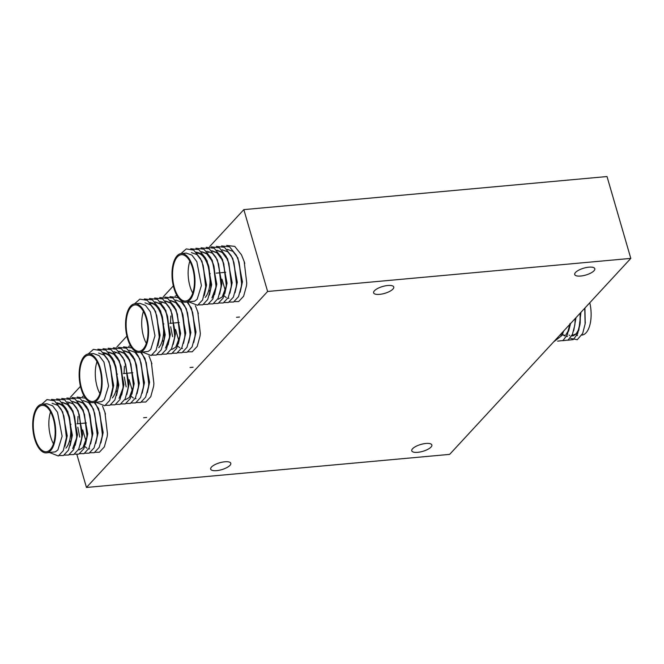 <?xml version="1.0" encoding="UTF-8"?>
<svg xmlns="http://www.w3.org/2000/svg" width="664" height="664" viewBox="0 0 664 664"><rect width="100%" height="100%" fill="white"/><g stroke="black" fill="none" stroke-linecap="round" stroke-linejoin="round"><path stroke-width="1" d="M417.714 452.325A10.466 3.577 -16.2 0 1 411.755 450.814A10.466 3.577 -16.2 0 1 425.906 443.469A10.466 3.577 -16.2 0 1 431.866 444.98A10.466 3.577 -16.2 0 1 417.714 452.325M580.668 276.041A10.466 3.577 -16.2 0 1 574.709 274.531A10.466 3.577 -16.2 0 1 588.86 267.177A10.466 3.577 -16.2 0 1 594.811 268.688A10.466 3.577 -16.2 0 1 580.668 276.041M379.584 294.359A10.466 3.577 -16.2 0 1 373.624 292.849A10.466 3.577 -16.2 0 1 387.776 285.495A10.466 3.577 -16.2 0 1 393.735 287.006A10.466 3.577 -16.2 0 1 379.584 294.359M216.63 470.643A10.466 3.577 -16.2 0 1 210.679 469.133A10.466 3.577 -16.2 0 1 224.822 461.779A10.466 3.577 -16.2 0 1 230.781 463.289A10.466 3.577 -16.2 0 1 216.63 470.643M449.644 454.384L86.461 487.459L267.617 291.479L630.8 258.396L449.644 454.384M76.9 454.541L86.461 487.459M209.666 246.585L243.837 209.617L267.617 291.479M70.384 397.263L80.468 386.348M116.806 347.04L126.899 336.125M163.236 296.816L173.329 285.893M243.837 209.617L607.02 176.541L630.8 258.396M562.533 334.432A23.265 10.798 -95.2 0 0 565.247 335.37M589.79 302.767A24.427 11.338 84.8 0 1 586.03 332.83A24.427 11.338 84.8 0 1 581.847 335.113M585.208 323.044L584.926 308.03M580.917 312.362L578.825 330.323M571.621 335.984L576.194 333.718L578.244 330.315L580.203 322.629L580.353 312.976M576.012 317.674L573.696 330.796M562.732 340.682L568.135 340.043L572.426 334.365L574.841 324.978L575.389 318.338M570.55 323.575L568.567 331.261M565.936 334.656L567.986 331.245L569.82 324.447M563.777 330.904L563.437 331.726M560.806 335.121L562.682 332.091M574.177 334.639L574.833 334.996M576.75 335.519L577.472 335.511M576.808 333.668L572.957 335.918M569.048 335.104L569.704 335.461M567.521 336.407L566.558 336.324M564.865 335.71L563.885 335.079M562.508 334.498L564.574 335.934M566.492 336.449L567.214 336.44M572.908 334.756L572.194 335.926M570.675 338.416L577.265 339.711L582.685 333.428L585.1 324.04L584.76 308.204M567.861 340.217L573.264 339.578L577.555 333.892L579.971 324.505L580.153 313.192M574.841 324.978L575.223 318.529M557.602 341.147L563.006 340.507L567.297 334.83L569.828 324.356M553.593 341.927L562.167 335.295L563.611 331.087M50.306 449.545A23.265 10.798 84.8 0 1 46.322 451.719A23.265 10.798 84.8 0 1 34.088 434.073A23.265 10.798 84.8 0 1 38.114 407.563A23.265 10.798 84.8 0 1 42.098 405.389A23.265 10.798 84.8 0 1 54.34 423.034A23.265 10.798 84.8 0 1 50.306 449.545M53.46 443.793A23.265 10.798 84.8 0 1 50.555 411.896M50.613 450.59A24.427 11.338 -95.2 0 0 54.846 422.752A24.427 11.338 -95.2 0 0 41.998 404.227A24.427 11.338 -95.2 0 0 37.806 406.517A24.427 11.338 -95.2 0 0 33.582 434.356A24.427 11.338 -95.2 0 0 46.43 452.873A24.427 11.338 -95.2 0 0 50.613 450.59M41.998 404.227L47.011 403.77L52.639 405.812L57.552 412.336L62.117 436.223L57.884 449.935L55.402 451.835L46.43 452.873M66.168 440.166L66.632 435.808L63.868 416.013L66.425 437.518L63.304 450.64L58.332 455.977L49.634 452.582M52.141 403.305L57.768 405.339L62.682 411.871L67.247 435.758L64.981 446.216M51.477 399.396L59.577 400.342L66.317 408.816L68.998 415.539L71.554 437.053L71.297 439.701L71.762 435.343L69.562 417.349L67.197 411.456L62.375 405.007L56.847 402.882M57.27 402.841L62.897 404.874L67.811 411.398L72.376 435.285L70.11 445.743M72.658 448.582L76.543 438.248M56.606 398.931L64.707 399.877L71.446 408.352L74.127 415.075L76.684 436.58L76.426 439.236L76.891 434.879L74.692 416.876L72.326 410.991L67.504 404.542L61.976 402.417M58.689 403.978L59.594 403.33M62.399 402.367L68.027 404.409L72.94 410.933L77.505 434.82L75.24 445.278M81.556 438.771L82.021 434.414L79.257 414.61L81.813 436.115L81.556 438.771L78.692 449.237L73.721 454.574L69.438 454.616M67.529 401.903L73.156 403.936L78.07 410.468L82.643 434.356L80.369 444.814M79.041 449.91L82.917 447.652L86.801 437.31M86.685 438.298L87.15 433.941L84.386 414.137L86.942 435.65L86.685 438.298L83.822 448.773L78.85 454.11L74.567 454.151M84.677 415.083L82.585 410.053L77.763 403.612L72.351 401.471M68.433 403.488L69.861 402.392M72.658 401.438L78.286 403.471L83.199 409.995L87.772 433.882L85.498 444.341M71.994 397.528L80.095 398.475L86.835 406.949L89.515 413.672L92.072 435.186L91.815 437.833L92.279 433.476L90.088 415.473L87.714 409.588L82.9 403.139L77.364 401.014M77.788 400.973L83.415 403.007L88.329 409.53L92.902 433.418L90.628 443.876M97.06 436.381L97.409 433.011L94.645 413.207L97.201 434.712L96.952 437.369L94.08 447.843L89.109 453.18L84.826 453.213M82.917 400.5L88.544 402.542L93.466 409.065L98.031 432.953L95.757 443.411M102.082 436.895L102.538 432.538L99.774 412.734L102.331 434.248L102.082 436.895L99.21 447.37L94.238 452.707L89.955 452.748M94.205 402.525L98.596 408.601L103.161 432.488L100.886 442.938M69.645 440.34L70.616 442.573M89.607 448.93L88.669 448.856M86.967 448.241L84.784 446.54M79.738 437.111L77.829 427.243M77.638 423.757L77.987 416.444M82.71 429.907L86.005 441.17M41.716 404.26L46.995 399.587L54.448 400.807L61.188 409.281L63.868 416.013M71.297 439.701L68.433 450.175L63.462 455.512L59.179 455.554M76.426 439.236L73.563 449.711L68.591 455.047L64.308 455.081M61.735 398.466L69.836 399.413L76.576 407.879L79.257 414.61M66.865 397.993L74.966 398.939L81.705 407.414L84.386 414.137M91.815 437.833L88.951 448.308L83.979 453.645L79.697 453.686M77.132 397.064L85.473 398.184M88.901 401.562L91.964 406.476L94.645 413.207M82.261 396.591L84.071 395.985M95.018 402.45L99.774 412.734M102.538 406.185L104.904 412.269L107.46 433.783L107.211 436.431L104.339 446.905L99.368 452.242L95.093 452.284M57.801 403.961A23.265 10.798 84.8 0 1 69.952 421.723A23.265 10.798 84.8 0 1 65.902 448.125M96.736 399.321A23.265 10.798 84.8 0 1 92.752 401.496A23.265 10.798 84.8 0 1 80.51 383.85A23.265 10.798 84.8 0 1 84.544 357.34A23.265 10.798 84.8 0 1 88.528 355.165A23.265 10.798 84.8 0 1 100.762 372.803A23.265 10.798 84.8 0 1 96.736 399.321M99.89 393.569A23.265 10.798 84.8 0 1 96.985 361.664M97.044 400.367A24.427 11.338 -95.2 0 0 101.268 372.529A24.427 11.338 -95.2 0 0 88.42 354.003A24.427 11.338 -95.2 0 0 84.237 356.286A24.427 11.338 -95.2 0 0 80.004 384.124A24.427 11.338 -95.2 0 0 92.852 402.65A24.427 11.338 -95.2 0 0 97.044 400.367M88.42 354.003L93.441 353.547L99.069 355.58L103.982 362.112L108.547 386L104.314 399.703L101.824 401.612L92.852 402.65M112.598 389.942L113.063 385.585L110.299 365.781L112.855 387.295L109.734 400.417L104.754 405.754L96.064 402.359M98.571 353.082L104.198 355.115L109.112 361.639L113.677 385.527L111.411 395.985M97.907 349.173L105.999 350.119L112.747 358.593L115.428 365.316L117.984 386.822L117.727 389.477L118.192 385.12L115.992 367.117L113.627 361.233L108.805 354.783L103.269 352.65M103.7 352.609L109.328 354.651L114.241 361.174L118.806 385.062L116.54 395.52M119.088 398.358L122.965 388.025M103.036 348.708L111.129 349.654L117.877 358.12L120.557 364.851L123.114 386.357L122.857 389.004L123.321 384.647L121.122 366.652L118.756 360.759L113.934 354.319L108.398 352.186M105.111 353.746L106.024 353.099M108.83 352.144L114.457 354.178L119.371 360.71L123.936 384.597L121.67 395.055M127.986 388.54L128.451 384.182L125.687 364.378L128.243 385.892L127.986 388.54L125.122 399.014L120.142 404.351L115.868 404.393M113.959 351.679L119.586 353.713L124.5 360.237L129.065 384.124L126.799 394.582M125.471 399.678L129.347 397.421L133.232 387.087M133.115 388.075L133.58 383.717L130.816 363.913L133.373 385.419L133.115 388.075L130.252 398.549L125.272 403.886L120.997 403.928M131.107 364.86L129.015 359.83L124.193 353.381L118.665 351.256M114.855 353.265L116.283 352.169M119.088 351.206L124.716 353.248L129.629 359.772L134.194 383.659L131.928 394.117M118.424 347.305L126.517 348.251L133.265 356.717L135.946 363.449L138.502 384.954L138.245 387.61L138.71 383.252L136.51 365.25L134.145 359.365L129.322 352.916L123.794 350.783M124.218 350.741L129.845 352.775L134.759 359.307L139.324 383.194L137.058 393.652M143.49 386.149L143.839 382.779L141.075 362.976L143.631 384.489L143.374 387.137L140.511 397.611L135.539 402.948L131.256 402.99M129.347 350.277L134.975 352.31L139.888 358.842L144.453 382.73L142.187 393.179M148.504 386.672L148.968 382.315L146.204 362.511L148.761 384.024L148.504 386.672L145.64 397.147L140.668 402.484L136.386 402.525M140.627 352.302L145.018 358.369L149.583 382.257L147.317 392.714M116.075 390.117L117.047 392.349M136.037 398.707L135.091 398.632M133.389 398.018L131.215 396.308M126.168 386.888L124.259 377.019M124.06 373.533L124.417 366.221M129.14 379.683L132.435 390.947M88.138 354.036L93.425 349.364L100.87 350.584L107.609 359.058L110.299 365.781M117.727 389.477L114.864 399.952L109.884 405.289L105.609 405.322M122.857 389.004L119.993 399.479L115.013 404.816L110.739 404.857M108.166 348.235L116.258 349.181L123.006 357.655L125.687 364.378M113.295 347.77L121.387 348.716L128.135 357.19L130.816 363.913M138.245 387.61L135.381 398.076L130.41 403.413L126.127 403.455M123.554 346.832L131.904 347.961M135.332 351.339L138.394 356.253L141.075 362.976M128.683 346.367L130.493 345.761M141.449 352.227L146.204 362.511M148.968 355.962L151.334 362.046L153.89 383.551L153.633 386.207L150.769 396.682L145.798 402.019L141.515 402.052M104.223 353.729A23.265 10.798 84.8 0 1 116.383 371.491A23.265 10.798 84.8 0 1 112.332 397.894M143.167 349.09A23.265 10.798 84.8 0 1 139.174 351.264A23.265 10.798 84.8 0 1 126.94 333.618A23.265 10.798 84.8 0 1 130.966 307.108A23.265 10.798 84.8 0 1 134.958 304.934A23.265 10.798 84.8 0 1 147.192 322.579A23.265 10.798 84.8 0 1 143.167 349.09M146.312 343.338A23.265 10.798 84.8 0 1 143.407 311.441M143.465 350.144A24.427 11.338 -95.2 0 0 147.698 322.306A24.427 11.338 -95.2 0 0 134.85 303.78A24.427 11.338 -95.2 0 0 130.667 306.062A24.427 11.338 -95.2 0 0 126.434 333.901A24.427 11.338 -95.2 0 0 139.282 352.426A24.427 11.338 -95.2 0 0 143.465 350.144M134.85 303.78L139.863 303.323L145.491 305.357L150.413 311.881L154.978 335.768L150.745 349.48L148.255 351.38L139.282 352.426M159.028 339.719L159.493 335.361L156.721 315.558L159.277 337.063L156.156 350.194L151.184 355.531L142.486 352.136M144.993 302.85L150.62 304.892L155.542 311.416L160.107 335.303L157.841 345.761M144.337 298.941L152.429 299.887L159.169 308.362L161.85 315.093L164.406 336.598L164.157 339.246L164.622 334.888L162.423 316.894L160.057 311.001L155.235 304.56L149.699 302.427M150.122 302.386L155.749 304.419L160.671 310.951L165.236 334.839L162.97 345.297M165.51 348.135L169.395 337.793M149.466 298.476L157.559 299.423L164.298 307.897L166.988 314.62L169.536 336.133L169.287 338.781L169.752 334.424L167.552 316.429L165.187 310.536L160.364 304.087L154.953 301.954M151.541 303.523L152.454 302.875M155.251 301.921L160.879 303.954L165.801 310.478L170.366 334.365L168.1 344.823M174.416 338.316L174.881 333.959L172.117 314.155L174.673 335.66L174.416 338.316L171.553 348.791L166.573 354.128L162.298 354.161M160.389 301.448L166.008 303.489L170.93 310.013L175.495 333.901L173.229 344.359M171.893 349.455L175.769 347.197L179.653 336.864M179.546 337.843L180.01 333.486L177.246 313.69L179.803 335.195L179.546 337.843L176.682 348.318L171.702 353.655L167.428 353.696M177.529 314.636L175.445 309.598L170.623 303.157L165.212 301.016M161.286 303.033L162.713 301.946M165.519 300.983L171.138 303.016L176.06 309.548L180.625 333.436L178.359 343.894M164.855 297.074L172.947 298.02L179.687 306.494L182.376 313.217L184.932 334.731L184.675 337.378L185.14 333.021L182.94 315.026L180.575 309.133L175.752 302.693L170.216 300.56M170.648 300.518L176.267 302.552L181.189 309.075L185.754 332.963L183.488 343.421M189.912 335.926L190.269 332.556L187.505 312.752L190.062 334.258L189.804 336.914L186.941 347.388L181.961 352.725L177.686 352.767M175.777 300.053L181.405 302.087L186.318 308.611L190.883 332.498L188.617 342.956M194.934 336.449L195.399 332.091L192.635 312.287L195.191 333.793L194.934 336.449L192.07 346.915L187.09 352.252L182.816 352.293M187.057 302.078L191.448 308.146L196.013 332.033L193.747 342.491M162.506 339.893L163.477 342.126M182.459 348.484L181.521 348.409M179.82 347.795L177.645 346.085M172.598 336.656L170.69 326.788M170.49 323.302L170.839 315.989M175.57 329.46L178.865 340.723M134.568 303.813L139.855 299.132L147.3 300.36L154.04 308.826L156.721 315.558M164.157 339.246L161.286 349.721L156.314 355.057L152.039 355.099M169.287 338.781L166.415 349.256L161.443 354.593L157.169 354.634M154.596 298.012L162.688 298.958L169.428 307.432L172.117 314.155M159.725 297.547L167.818 298.493L174.557 306.959L177.246 313.69M184.675 337.378L181.811 347.853L176.832 353.19L172.557 353.231M169.984 296.609L178.334 297.729M181.762 301.107L184.816 306.029L187.505 312.752M175.113 296.144L176.923 295.53M187.879 302.004L192.635 312.287M195.39 305.739L197.764 311.814L200.32 333.328L200.063 335.976L197.2 346.45L192.22 351.787L187.945 351.829M150.653 303.506A23.265 10.798 84.8 0 1 162.804 321.268A23.265 10.798 84.8 0 1 158.762 347.67M189.589 298.866A23.265 10.798 84.8 0 1 185.605 301.041A23.265 10.798 84.8 0 1 173.37 283.395A23.265 10.798 84.8 0 1 177.396 256.885A23.265 10.798 84.8 0 1 181.38 254.71A23.265 10.798 84.8 0 1 193.622 272.356A23.265 10.798 84.8 0 1 189.589 298.866M192.743 293.114A23.265 10.798 84.8 0 1 189.838 261.209M189.896 299.912A24.427 11.338 -95.2 0 0 194.129 272.074A24.427 11.338 -95.2 0 0 181.28 253.548A24.427 11.338 -95.2 0 0 177.089 255.831A24.427 11.338 -95.2 0 0 172.864 283.669A24.427 11.338 -95.2 0 0 185.712 302.195A24.427 11.338 -95.2 0 0 189.896 299.912M181.28 253.548L186.293 253.092L191.921 255.125L196.834 261.657L201.408 285.545L197.167 299.248L194.685 301.157L185.712 302.195M205.45 289.487L205.915 285.13L203.151 265.326L205.707 286.84L202.586 299.962L197.615 305.299L188.916 301.904M191.423 252.627L197.05 254.661L201.964 261.193L206.537 285.08L204.263 295.53M190.759 248.718L198.86 249.664L205.599 258.138L208.28 264.861L210.837 286.375L210.579 289.023L211.044 284.665L208.853 266.671L206.479 260.778L201.665 254.329L196.129 252.204M196.552 252.162L202.18 254.196L207.093 260.72L211.667 284.607L209.392 295.065M211.94 297.904L215.825 287.57M195.888 248.253L203.989 249.199L210.729 257.665L213.41 264.397L215.966 285.902L215.717 288.558L216.173 284.2L213.982 266.198L211.608 260.313L206.794 253.864L201.375 251.731M197.972 253.299L198.885 252.652M201.682 251.689L207.309 253.731L212.231 260.255L216.796 284.142L214.522 294.6M220.846 288.085L221.303 283.727L218.539 263.932L221.095 285.437L220.846 288.085L217.975 298.559L213.003 303.896L208.72 303.938M206.811 251.224L212.438 253.258L217.36 259.79L221.925 283.677L219.651 294.135M218.323 299.223L222.199 296.974L226.084 286.632M225.976 287.62L226.432 283.262L223.668 263.459L226.225 284.972L225.976 287.62L223.104 298.094L218.132 303.431L213.858 303.473M223.959 264.405L221.867 259.375L217.053 252.926L211.517 250.801M207.716 252.81L209.143 251.714M211.94 250.76L217.568 252.793L222.49 259.317L227.055 283.204L224.781 293.662M231.105 287.155L231.562 282.798L228.798 262.994L231.354 284.499L231.105 287.155L228.233 297.63L223.262 302.967L218.987 303M229.088 263.94L226.997 258.91L222.183 252.461L216.647 250.328M217.07 250.286L222.697 252.328L227.619 258.852L232.184 282.739L229.91 293.197M236.343 285.703L236.691 282.333L233.927 262.529L236.484 284.034L236.235 286.69L233.363 297.157L228.391 302.493L224.117 302.535M222.199 249.822L227.827 251.855L232.749 258.387L237.314 282.275L235.039 292.733M241.364 286.217L241.829 281.86L239.057 262.056L241.613 283.569L241.364 286.217L238.492 296.692L233.52 302.029L229.246 302.07M227.329 249.357L232.956 251.39L237.878 257.914L242.443 281.802L240.169 292.26M208.936 289.662L209.899 291.894M228.889 298.252L227.951 298.178M226.25 297.563L224.067 295.853M221.992 279.229L225.295 290.492M180.998 253.582L186.277 248.909L193.73 250.129L200.47 258.603L203.151 265.326M210.579 289.023L207.716 299.497L202.744 304.834L198.461 304.876M215.717 288.558L212.845 299.032L207.873 304.369L203.591 304.402M201.026 247.788L209.118 248.726L215.858 257.2L218.539 263.932M206.155 247.315L214.248 248.261L220.987 256.736L223.668 263.459M211.285 246.85L219.377 247.797L226.117 256.271L228.798 262.994M216.414 246.386L224.507 247.332L231.246 255.798L233.927 262.529M221.544 245.912L229.636 246.859L236.376 255.333L239.057 262.056M226.673 245.448L234.766 246.394L241.505 254.868L244.186 261.591L246.742 283.105L246.493 285.752L243.622 296.227L238.65 301.564L234.375 301.605M197.083 253.283A23.265 10.798 84.8 0 1 209.235 271.036A23.265 10.798 84.8 0 1 205.184 297.447M585.1 324.04L585.333 322.164M579.971 324.505L580.203 322.629M569.712 325.443L569.944 323.559M68.998 415.539L69.562 417.349M74.127 415.075L74.692 416.876M89.515 413.672L90.088 415.473M96.952 437.369L97.176 435.493M104.904 412.269L105.476 414.079M146.644 417.473L143.64 417.747M86.403 422.96L82.079 423.35M81.274 423.424L76.949 423.823M71.015 424.362L70.367 424.421M115.428 365.316L115.992 367.117M120.557 364.851L121.122 366.652M135.946 363.449L136.51 365.25M143.374 387.137L143.607 385.269M151.334 362.046L151.898 363.847M193.075 367.242L190.062 367.516M132.825 372.728L128.509 373.126M127.695 373.201L123.379 373.591M117.437 374.131L116.798 374.189M161.85 315.093L162.423 316.894M166.988 314.62L167.552 316.429M182.376 313.217L182.94 315.026M189.804 336.914L190.037 335.038M197.764 311.814L198.328 313.624M239.505 317.018L236.492 317.292M179.255 322.505L174.939 322.903M174.126 322.97L169.81 323.368M163.867 323.907L163.228 323.966M208.28 264.861L208.853 266.671M213.41 264.397L213.982 266.198M236.235 286.69L236.459 284.814M244.186 261.591L244.759 263.392M225.685 272.281L221.361 272.672M220.556 272.746L216.232 273.136M210.297 273.684L209.65 273.742"/></g></svg>
